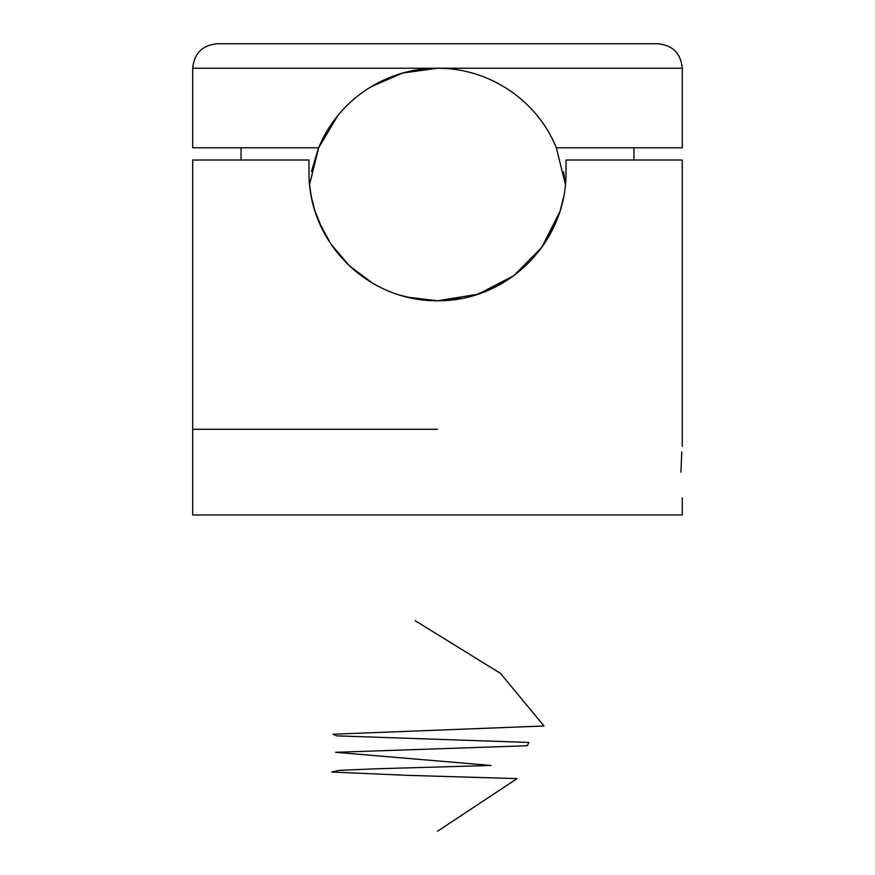 <?xml version="1.0" encoding="UTF-8"?>
<svg xmlns="http://www.w3.org/2000/svg" width="875" height="875" viewBox="0 0 875 875"><rect width="100%" height="100%" fill="white"/><g stroke="black" fill="none" stroke-linecap="round" stroke-linejoin="round"><path stroke-width="1.31" d="M680.936 472.139C682.412 505.302 682.412 505.302 680.936 472.139C682.412 438.977 682.412 438.977 680.936 472.139L681.778 451.883M437.5 429.297L192.708 429.297L437.5 429.297M682.292 446.436L682.292 160.027L566.016 160.027L566.016 172.266C566.683 242.386 507.587 301.405 437.5 300.781C367.095 301.197 308.416 242.452 308.984 172.266L308.984 160.027L192.708 160.027L192.708 514.981L682.292 514.981L682.292 497.842M559.737 211.958L541.636 247.57L513.723 275.734L477.969 294.241L437.5 300.781L462.525 298.32M475.552 295.017L503.202 282.713M533.498 257.709L544.152 243.972M563.456 197.794L560.273 210.252M555.909 222.217L544.064 244.114M493.719 287.831L475.497 295.039M310.231 190.159L311.555 197.87M314.727 210.263L322.262 229.163M330.903 244.059L349.617 266.044L372.914 283.369M399.766 295.116L412.256 298.277M437.5 300.781L407.083 297.128M317.188 217.448L314.267 208.753M337.717 115.763L318.675 147.787L309.564 184.516L311.172 195.869M311.533 197.717L314.825 210.558M319.145 222.348L330.848 243.972M346.423 262.948L355.37 271.119M192.708 68.228L192.708 147.787L318.675 147.787C337.542 100.986 384.847 68.064 437.5 68.228L192.708 68.228C194.152 53.364 202.311 45.205 217.186 43.75L657.814 43.75C672.689 45.205 680.848 53.364 682.292 68.228L437.5 68.228C490.044 68.075 537.491 100.942 556.325 147.787L565.436 184.516M565.458 184.8L563.598 171.948M437.5 68.228L402.806 72.997L371.12 86.702M355.655 97.661L354.266 98.82M354.211 98.875L352.975 99.936M318.052 149.341L311.478 171.522M682.292 68.228L682.292 147.787L556.325 147.787M437.5 831.25L517.081 778.619L407.083 775.327L331.723 772.045L339.106 770.394L376.841 768.753L491.05 765.461L335.65 752.303L527.319 745.73L528.817 742.438L336.547 735.853L333.047 734.212L543.998 725.987L500.445 673.356L415.231 620.725M633.948 160.027L633.948 147.787M241.052 160.027L241.052 147.787"/></g></svg>
